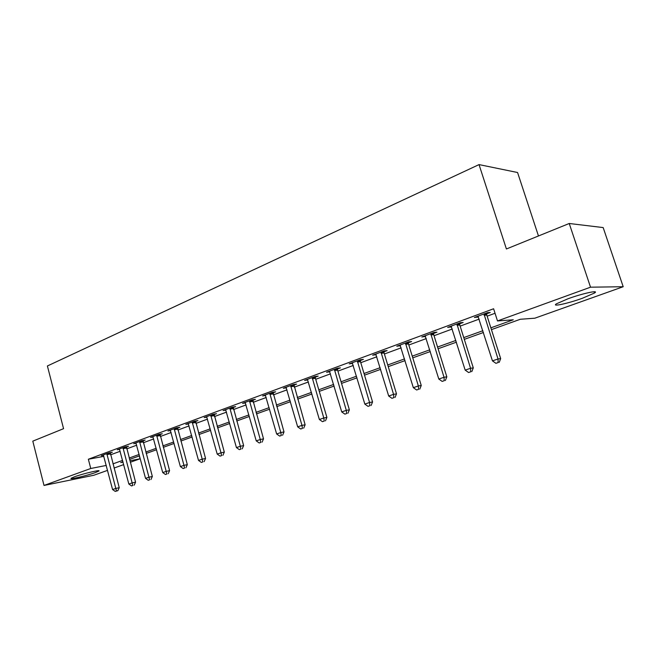 <?xml version="1.0" encoding="UTF-8"?>
<svg xmlns="http://www.w3.org/2000/svg" width="656" height="656" viewBox="0 0 656 656"><rect width="100%" height="100%" fill="white"/><g stroke="black" fill="none" stroke-linecap="round" stroke-linejoin="round"><path stroke-width="0.98" d="M74.464 476.797C82.902 473.673 101.598 469.311 98.785 471.09L95.382 472.574C87.035 475.633 68.593 479.971 71.201 478.232L74.464 476.797M567.989 298.767C582.782 293.347 599.945 289.673 594.475 293.035L582.479 298.226C567.998 303.49 551.171 307.139 556.378 303.835L567.989 298.767M538.469 235.971L517.568 172.512L479.036 164.599L47.396 365.974L63.558 428.671L32.8 441.152L44.018 485.448L90.758 468.491L106.264 465.44M479.036 164.599L506.407 248.977L569.236 223.491L603.167 227.575L623.2 286.729L534.837 318.201L520.331 319.267L491.434 329.624M139.293 455.928L140.056 458.79L130.282 462.275M123.705 464.612L114.062 468.048M107.551 470.368L93.783 475.272L44.018 485.448M490.868 327.844L513.271 319.784L497.494 320.94L493.599 308.763L88.355 459.241L103.878 456.346M110.577 454.813L120.179 451.279M126.723 448.868L136.694 445.194M143.311 442.759L153.668 438.946M160.351 436.486L171.109 432.525M177.874 430.041L189.051 425.924M195.89 423.407L207.509 419.127M214.422 416.576L226.509 412.132M233.503 409.557L246.074 404.924M253.142 402.325L266.221 397.511M273.372 394.879L286.992 389.861M294.224 387.196L308.402 381.981M315.725 379.283L330.493 373.846M337.897 371.124L353.289 365.458M360.784 362.694L376.823 356.79M384.408 353.994L401.144 347.836M408.819 345.007L426.277 338.578M434.051 335.724L452.279 329.009M460.143 326.114L479.183 319.103M487.146 316.176L495.042 313.265M486.686 313.798L490.27 312.477L487.572 312.625L474.403 317.504L478.421 316.856M459.7 323.777L463.161 322.498L460.381 322.695L447.654 327.41L451.541 326.795M433.616 333.42L436.962 332.19L434.108 332.428L421.808 336.979L425.564 336.397M408.393 342.752L411.632 341.555L408.713 341.833L396.814 346.237L400.447 345.687M383.998 351.772L387.13 350.616L384.137 350.927L372.633 355.191L376.15 354.675M360.382 360.505L363.408 359.381L360.365 359.734L349.222 363.859L352.633 363.367M337.504 368.967L340.439 367.877L337.34 368.262L326.549 372.255L329.853 371.796M315.339 377.159L318.185 376.109L315.036 376.519L304.581 380.398L307.779 379.955M293.847 385.105L296.61 384.088L293.421 384.523L283.277 388.278L286.369 387.844M273.011 392.813L275.684 391.821L272.453 392.288L262.613 395.937L265.606 395.494M252.781 400.291L255.381 399.332L252.117 399.824L242.564 403.358L245.459 402.915M233.151 407.556L235.668 406.622L232.372 407.13L223.106 410.566L225.902 410.123M214.077 414.6L216.529 413.698L213.2 414.231L204.196 417.569L206.911 417.126M195.554 421.455L197.932 420.578L194.578 421.127L185.828 424.366L188.452 423.932M177.538 428.114L179.859 427.261L176.48 427.827L167.969 430.984L170.519 430.541M160.023 434.592L162.278 433.755L158.883 434.346L150.609 437.413L153.078 436.978M142.992 440.889L145.181 440.078L141.77 440.684L133.717 443.669L136.112 443.235M126.411 447.023L128.543 446.236L125.116 446.851L117.276 449.754L119.605 449.327M110.274 452.993L112.348 452.222L108.904 452.853L101.27 455.682L103.533 455.264M569.236 223.491L590.523 287.189L623.2 286.729M88.355 459.241L90.758 468.491M497.494 320.94L590.523 287.189M112.963 463.866L122.59 460.397M129.158 458.036L139.162 454.436M145.796 452.05L156.185 448.31M162.893 445.891L173.692 442.005M180.474 439.561L191.691 435.527M198.547 433.058L210.207 428.86M217.144 426.367L229.272 421.997M236.291 419.471L248.903 414.936M255.996 412.378L269.124 407.655M276.299 405.072L289.968 400.152M297.225 397.544L311.452 392.419M318.8 389.779L333.625 384.441M341.054 381.767L356.503 376.208M364.023 373.502L380.127 367.704M387.737 364.966L404.539 358.914M412.239 356.142L429.77 349.837M437.568 347.032L455.863 340.448M463.759 337.602L482.873 330.722M122.959 461.791L120.696 462.603L123.049 462.136M129.888 460.791L140.056 458.79M483.431 332.494L464.309 339.357M456.412 342.186L438.101 348.754M430.295 351.55L412.763 357.848M405.055 360.611L388.245 366.638M380.628 369.369L364.515 375.15M356.995 377.848L341.538 383.391M334.101 386.056L319.267 391.378M311.92 394.01L297.685 399.119M290.419 401.726L276.75 406.63M269.567 409.205L256.43 413.911M249.337 416.462L236.718 420.988M229.698 423.505L217.562 427.86M210.625 430.344L198.957 434.534M192.093 436.994L180.867 441.021M174.078 443.456L163.278 447.326M156.571 449.737L146.173 453.46M139.531 455.846L129.527 459.43M476.904 316.577L477.142 317.332M450.246 326.45L450.475 327.188M424.473 335.995L424.694 336.725M399.553 345.228L399.766 345.942M375.437 354.158L375.65 354.863M352.083 362.801L352.297 363.498M329.476 371.206L329.673 371.862M483.98 313.962L498.019 358.98L492.451 360.866L477.953 316.192M486.727 312.945L486.793 315.085L500.676 358.602L498.019 358.98L498.142 362.571L495.911 363.317L498.142 362.571M499.2 362.407L500.676 358.602M492.451 360.866L495.911 363.317M456.912 323.982L470.549 368.287L465.17 370.107L451.09 326.139M459.733 322.941L459.807 325.048L473.288 367.868L470.549 368.287L470.729 371.796L468.573 372.518L470.729 371.796M471.82 371.616L473.288 367.868M465.17 370.107L468.573 372.518M430.754 333.666L444.014 377.274L438.807 379.037L425.121 335.757M433.649 332.6L433.723 334.667L446.826 376.823L444.014 377.274L444.235 380.701L442.16 381.407L444.235 380.701M445.367 380.513L446.826 376.823M438.807 379.037L442.16 381.407M405.465 343.031L418.356 385.966L413.329 387.663L400.021 345.048M408.426 341.94L408.499 343.974L421.25 385.482L418.356 385.966L418.635 389.32L416.626 389.992L418.635 389.32M419.791 389.115L421.25 385.482M413.329 387.663L416.626 389.992M381.005 352.092L393.551 394.371L388.688 396.011L375.732 354.043M384.031 350.976L384.096 352.977L396.503 393.854L393.551 394.371L393.871 397.651L391.919 398.307L393.871 397.651M395.051 397.438L396.503 393.854M388.688 396.011L391.919 398.307M357.323 360.857L369.541 402.497L364.834 404.096L352.223 362.752M360.406 359.734L360.48 361.694L372.559 401.956L369.541 402.497L369.902 405.711L368.016 406.351L369.902 405.711M371.107 405.49L372.559 401.956M364.834 404.096L368.016 406.351M334.404 369.353L346.302 410.369L341.735 411.919L329.46 371.181M337.528 368.237L337.602 370.132L349.369 409.803L346.302 410.369L346.696 413.518L344.876 414.133L346.696 413.518M347.926 413.288L349.369 409.803M341.735 411.919L344.876 414.133M312.19 377.577L323.785 417.995L319.365 419.496L307.402 379.348M315.364 376.478L315.438 378.307L326.901 417.405L323.785 417.995L324.22 421.086L322.449 421.677L324.22 421.086M325.466 420.84L326.901 417.405M319.365 419.496L322.449 421.677M290.657 385.548L301.965 425.391L297.676 426.843L286.016 387.27M293.872 384.465L305.122 424.776L301.965 425.391L302.432 428.417L300.719 428.991L302.432 428.417M303.695 428.163L305.122 424.776M297.676 426.843L300.719 428.991M269.772 393.28L280.801 432.558L276.643 433.969L265.27 394.953M273.027 392.206L284.007 431.919L280.801 432.558L281.301 435.527L279.636 436.084L281.301 435.527M282.58 435.264L284.007 431.919M276.643 433.969L279.636 436.084M249.51 400.783L260.276 439.512L256.242 440.873L245.139 402.407M252.798 399.717L263.515 438.856L260.276 439.512L260.801 442.423L259.186 442.964L260.801 442.423M262.097 442.152L263.515 438.856M256.242 440.873L259.186 442.964M229.846 408.065L240.35 446.26L236.439 447.589L225.607 409.639M233.159 407.007L243.63 445.588L240.35 446.26L240.908 449.114L239.342 449.639L240.908 449.114M242.22 448.843L243.63 445.588M236.439 447.589L239.342 449.639M210.748 415.141L221.006 452.812L217.21 454.1L206.624 416.667M214.094 414.092L224.311 452.123L221.006 452.812L221.589 455.617L220.072 456.125L221.589 455.617M222.909 455.33L224.311 452.123M217.21 454.1L220.072 456.125M192.192 422.013L202.22 459.175L198.522 460.43L188.19 423.497M195.562 420.963L205.549 458.47L202.22 459.175L202.827 461.931L201.343 462.423L202.827 461.931M204.155 461.644L205.549 458.47M198.522 460.43L201.343 462.423M174.16 428.688L183.959 465.358L180.367 466.58L170.265 430.131M177.546 427.646L187.313 464.645L183.959 465.358L184.582 468.064L183.147 468.548L184.582 468.064M185.927 467.769L187.313 464.645M180.367 466.58L183.147 468.548M156.628 435.182L166.206 471.377L162.721 472.558L152.84 436.584M160.031 434.149L169.584 470.639L166.206 471.377L166.854 474.026L165.46 474.501L166.854 474.026M168.207 473.73L169.584 470.639M162.721 472.558L165.46 474.501M139.572 441.496L148.945 477.224L145.55 478.372L135.89 442.866M143 440.471L152.34 476.477L148.945 477.224L149.609 479.831L148.248 480.29L149.609 479.831M150.97 479.528L152.34 476.477M145.55 478.372L148.248 480.29M122.975 447.646L132.143 482.914L128.838 484.03L119.392 448.975M126.419 446.613L135.562 482.16L132.143 482.914L132.832 485.473L131.503 485.924L132.832 485.473M134.193 485.169L135.562 482.16M128.838 484.03L131.503 485.924M106.821 453.624L115.8 488.449L112.578 489.54L103.336 454.92M110.274 452.599L119.228 487.687L115.8 488.449L116.497 490.975L115.21 491.401L117.867 490.663L116.497 490.975M117.867 490.663L119.228 487.687M112.578 489.54L115.21 491.401M483.964 314.306L486.67 314.142M484.087 315.257L486.793 315.085M456.896 324.318L459.684 324.113M457.019 325.253L459.807 325.048M430.738 334.002L433.6 333.756M430.861 334.921L433.723 334.667M405.449 343.359L408.385 343.072M405.572 344.261L408.499 343.974M380.988 352.411L383.981 352.092M381.103 353.305L384.096 352.977M357.315 361.177L360.365 360.816M357.43 362.055L360.48 361.694M334.388 369.664L337.496 369.271M334.503 370.525L337.602 370.132M312.174 377.881L315.331 377.462M312.289 378.733L315.438 378.307M290.649 385.851L293.839 385.408M290.756 386.687L293.945 386.236M269.764 393.575L273.003 393.108M269.87 394.404L273.101 393.928M249.51 401.078L252.773 400.578M249.608 401.89L252.88 401.39M229.838 408.352L233.142 407.835M229.944 409.155L233.241 408.631M210.74 415.42L214.069 414.887M210.838 416.207L214.168 415.666M192.192 422.292L195.545 421.734M192.29 423.063L195.644 422.505M174.16 428.958L177.538 428.384M174.25 429.729L177.628 429.147M156.62 435.453L160.023 434.862M156.718 436.207L160.113 435.609M139.572 441.767L142.983 441.152M139.662 442.505L143.082 441.898M122.975 447.909L126.403 447.285M123.066 448.638L126.501 448.015M106.821 453.886L110.265 453.247M106.912 454.608L110.356 453.968M594.475 293.035L594.041 291.756"/></g></svg>
